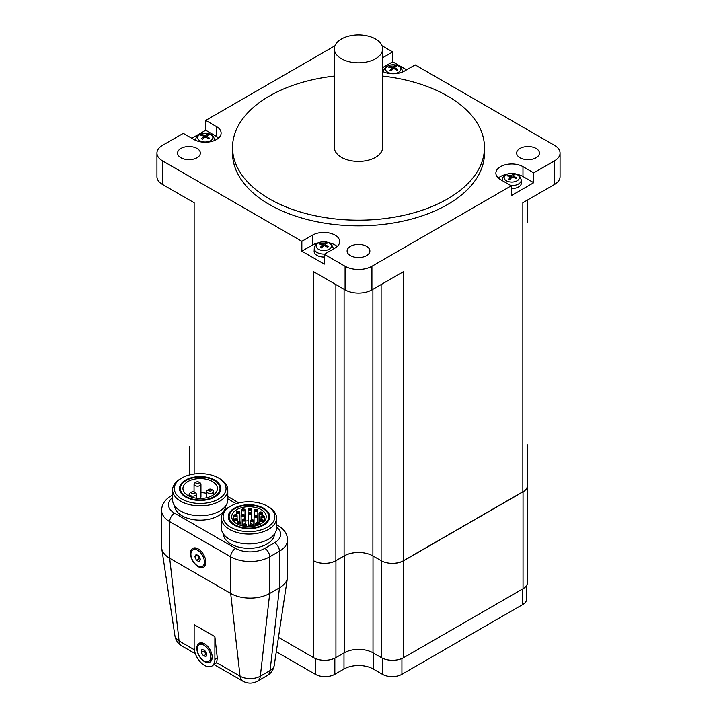 <?xml version="1.0" encoding="UTF-8"?>
<svg xmlns="http://www.w3.org/2000/svg" width="717" height="717" viewBox="0 0 717 717"><rect width="100%" height="100%" fill="white"/><g stroke="black" fill="none" stroke-linecap="round" stroke-linejoin="round"><path stroke-width="1.08" d="M381.121 284.559L381.121 560.658A15.873 9.16 0 0 0 387.422 562.89A15.873 9.16 180 0 0 403.572 560.658L403.572 271.6L371.917 289.874L371.917 266.267A18.974 10.952 180 0 1 345.083 266.267L324.29 254.257L324.29 264.116L301.848 251.165L301.848 241.306L312.576 235.104A15.873 9.16 180 0 1 329.874 233.124A15.873 9.16 180 0 1 339.67 241.584A15.873 9.16 180 0 1 335.018 248.064L324.29 254.257M381.121 560.658L372.894 555.908L372.894 289.31M344.106 289.31L344.106 555.908A20.354 11.75 0 0 1 358.563 552.466A20.354 11.75 180 0 1 372.894 555.908M527.506 446.234L527.506 485.31A15.873 9.16 180 0 1 522.854 491.79L403.572 560.658M344.106 555.908L335.879 560.658A15.873 9.16 180 0 1 313.428 560.658L313.49 657.597A15.873 9.16 0 0 0 335.932 657.597L344.232 652.811A20.354 11.75 180 0 1 373.01 652.811L381.31 657.597A15.873 9.16 0 0 0 403.752 657.597L523.043 588.729A15.873 9.16 0 0 0 527.685 582.249L527.685 485.346A15.873 9.16 180 0 1 523.043 491.826L403.752 560.694A15.873 9.16 180 0 1 387.422 562.89M349.905 35.85A24.145 13.946 180 0 1 382.645 48.881A24.145 13.946 180 0 1 358.5 62.818A24.145 13.946 180 0 1 334.355 48.881A24.145 13.946 180 0 1 349.905 35.85M382.645 48.881L382.645 147.469A24.145 13.946 180 0 1 358.5 161.415A24.145 13.946 180 0 1 334.355 147.469L334.355 48.881M320.069 243.323A5.073 2.931 0 0 0 319.289 243.968A17.244 10.289 48.8 0 1 322.005 244.658L322.175 245.214A17.244 8.416 105.9 0 0 320.365 247.464A5.073 2.931 0 0 0 321.476 247.912A17.244 7.627 -62.1 0 1 323.618 245.797L324.595 245.698A17.244 10.952 44 0 1 327.535 247.293A5.073 2.931 0 0 0 328.305 246.648L328.305 246.648A17.244 12.028 -122.6 0 0 325.599 244.864L325.419 244.3A17.244 6.686 -65.6 0 1 327.23 243.153A5.073 2.931 0 0 0 326.118 242.704A17.244 9.357 109.3 0 0 323.985 243.726L323.008 243.825A17.244 12.682 -127.6 0 0 320.069 243.323L320.598 244.228M325.679 244.112L326.118 242.704M330.035 248.647A7.609 4.392 180 0 1 316.905 247.992A7.609 4.392 180 0 1 324.451 241.754A7.609 4.392 180 0 1 330.035 248.647M322.005 244.658L322.327 247.007M325.518 246.137L325.419 244.3M324.29 257.018A9.662 5.575 180 0 1 314.145 251.308L314.27 248.423A9.536 5.503 0 0 0 324.667 254.042M201.764 134.653A5.073 2.931 0 0 0 200.912 135.262A17.244 9.653 52.7 0 1 203.467 136.06L203.565 136.633A17.244 9.249 108.8 0 0 201.549 138.793A5.073 2.931 0 0 0 202.606 139.286A17.244 8.407 -58.9 0 1 204.928 137.27L205.913 137.216A17.244 10.379 48.2 0 1 208.719 138.919A5.073 2.931 0 0 0 209.57 138.309L209.57 138.309A17.244 11.391 -118.7 0 0 207.025 136.427L206.917 135.854A17.244 7.511 -62.5 0 1 208.934 134.778A5.073 2.931 0 0 0 207.885 134.285A17.244 10.137 112.5 0 0 205.555 135.217L204.569 135.28A17.244 12.108 -123.2 0 0 201.764 134.653L202.284 135.63M207.419 135.54L207.885 134.285M211.156 140.38A7.609 4.392 180 0 1 198.134 139.179A7.609 4.392 180 0 1 206.442 133.272A7.609 4.392 180 0 1 211.156 140.38M203.467 136.06L203.7 138.273M206.935 137.772L206.917 135.854M516.123 178.022L516.545 177.834A17.244 13.076 -131.2 0 0 513.56 176.274L513.255 175.737A17.244 5.01 -71 0 1 514.654 174.455A5.073 2.931 0 0 0 513.444 174.097A17.244 7.762 103.7 0 0 511.696 175.271L510.755 175.45A17.244 13.596 -137.2 0 0 507.591 175.19L508.165 176.006M512.852 177.216L513.444 174.097M507.591 175.19A5.073 2.931 0 0 0 506.973 175.88A17.244 11.347 40.6 0 1 509.948 176.346L510.253 176.893A17.244 6.749 100.6 0 0 508.864 179.259L508.864 179.259A5.073 2.931 0 0 0 510.074 179.617A17.244 6.032 -67.8 0 1 511.821 177.359L512.763 177.18A17.244 11.866 35.1 0 1 515.926 178.533A5.073 2.931 0 0 0 516.545 177.834M518.534 179.68A7.609 4.392 180 0 1 505.368 180.066A7.609 4.392 180 0 1 511.373 173.29A7.609 4.392 180 0 1 518.534 179.68M509.948 176.346L510.459 179.071M513.506 177.449L513.255 175.737M510.889 185.595A9.536 5.503 0 0 0 520.246 182.62A9.536 5.503 0 0 0 521.295 179.976L521.411 182.862A9.662 5.575 180 0 1 520.354 185.542A9.662 5.575 180 0 1 511.266 188.562M389.304 66.466A5.073 2.931 0 0 0 388.578 67.138A17.244 10.71 45.9 0 1 391.392 67.739L391.616 68.303A17.244 7.815 103.9 0 0 389.958 70.598A5.073 2.931 0 0 0 391.115 71.01A17.244 7.053 -64.3 0 1 393.104 68.841L394.072 68.707A17.244 11.311 40.8 0 1 397.101 70.212A5.073 2.931 0 0 0 397.818 69.549L397.818 69.549A17.244 12.44 -125.7 0 0 395.004 67.846L394.78 67.29A17.244 6.077 -67.6 0 1 396.438 66.089A5.073 2.931 0 0 0 395.291 65.677A17.244 8.783 107.1 0 0 393.292 66.753L392.324 66.878A17.244 13.049 -131 0 0 389.304 66.466L389.851 67.335M394.861 67.219L395.291 65.677M399.656 71.494A7.609 4.392 180 0 1 386.481 71.225A7.609 4.392 180 0 1 393.472 64.772A7.609 4.392 180 0 1 399.656 71.494M391.392 67.739L391.796 70.212M394.933 69.083L394.78 67.29M382.044 45.789L392.71 51.947L392.71 61.805L406.62 69.827M382.645 71.467A15.873 9.16 180 0 0 404.424 71.1L415.152 64.897L554.51 145.354A18.974 10.952 180 0 1 560.067 153.106A18.974 10.952 180 0 1 554.51 160.85L533.717 172.86L533.717 182.718L511.266 195.669L511.266 185.811L371.917 266.267M522.854 491.79L522.854 202.732L554.51 184.457A18.974 10.952 0 0 0 560.067 176.705L560.067 153.106M301.848 241.306L162.49 160.85A18.974 10.952 180 0 1 156.933 153.106A18.974 10.952 180 0 1 162.49 145.354L183.283 133.353L194.02 139.546A15.873 9.16 180 0 0 211.318 141.536A15.873 9.16 180 0 0 221.114 133.066A15.873 9.16 180 0 0 216.462 126.586L216.462 136.445L205.734 130.252L205.734 120.393L334.956 45.789M191.824 138.282L205.734 130.252M156.933 153.106L156.933 176.705A18.974 10.952 0 0 0 162.49 184.457L194.146 202.732L194.146 473.991M313.428 560.658L313.428 271.6L345.083 289.874A18.974 10.952 0 0 0 371.917 289.874M392.71 61.805L382.645 67.613M382.645 57.754L392.71 51.947M533.717 182.718L522.98 176.516A15.873 9.16 0 0 0 517.074 174.365M511.266 185.811L500.538 179.617A15.873 9.16 180 0 1 495.886 173.138A15.873 9.16 180 0 1 505.682 164.668A15.873 9.16 180 0 1 522.98 166.658L533.717 172.86M506.435 174.365A15.873 9.16 0 0 0 498.378 178.067M337.178 246.514A15.873 9.16 0 0 0 329.121 242.812M318.482 242.812A15.873 9.16 0 0 0 312.576 244.963L301.848 251.165M205.734 120.393L216.462 126.586M180.908 157.749A11.382 6.57 180 0 1 177.574 153.106A11.382 6.57 180 0 1 188.956 146.528A11.382 6.57 180 0 1 200.348 153.106A11.382 6.57 180 0 1 197.005 157.749A11.382 6.57 180 0 1 180.908 157.749M350.452 255.637A11.382 6.57 180 0 1 347.118 250.986A11.382 6.57 180 0 1 354.144 244.909A11.382 6.57 180 0 1 366.548 246.334A11.382 6.57 180 0 1 369.882 250.986A11.382 6.57 180 0 1 362.856 257.062A11.382 6.57 180 0 1 350.452 255.637M519.995 157.749A11.382 6.57 180 0 1 516.652 153.106A11.382 6.57 180 0 1 519.995 148.455A11.382 6.57 180 0 1 532.399 147.03A11.382 6.57 180 0 1 539.426 153.106A11.382 6.57 180 0 1 532.399 159.174A11.382 6.57 180 0 1 519.995 157.749M382.645 76.092A125.968 72.722 180 0 1 484.468 147.469L484.468 153.106A125.968 72.722 180 0 1 406.7 220.289A125.968 72.722 180 0 1 269.431 204.524A125.968 72.722 180 0 1 232.532 153.106L232.532 147.469A125.968 72.722 180 0 1 334.355 76.092M218.622 137.996A15.873 9.16 0 0 0 216.462 136.445M484.468 147.469A125.968 72.722 180 0 1 406.7 214.661A125.968 72.722 180 0 1 269.431 198.896A125.968 72.722 180 0 1 232.532 147.469M527.506 483.957A15.873 9.16 180 0 1 527.685 485.346L527.685 446.198A15.873 9.16 180 0 1 527.506 447.578M527.506 444.809A15.873 9.16 180 0 1 527.685 446.198M201.343 652.56L201.853 649.656L204.506 650.086L206.648 653.438L206.146 656.342L203.494 655.903L201.343 652.56L204.031 651.009L206.487 654.361M206.173 654.361L203.494 655.903M204.354 650.068L204.031 651.009M199.622 656.422A9.554 5.521 60 0 1 199.218 644.726A9.554 5.521 60 0 1 208.772 650.238A9.554 5.521 60 0 1 208.772 661.271A9.554 5.521 60 0 1 199.622 656.422M199.218 644.726L200.661 643.893A9.554 5.521 60 0 1 204.99 644.126M212.178 656.575A9.554 5.521 60 0 1 210.215 660.447L208.772 661.271M197.525 555.083L199.075 558.695L196.386 560.246L194.845 556.634L196.108 554.456L198.923 555.899L200.464 559.511L199.201 561.68L196.386 560.246M197.435 555.137L194.845 556.634M199.075 558.695L200.294 559.099M203.305 557.055A9.554 5.521 60 0 1 202.436 566.349A9.554 5.521 60 0 1 192.873 560.828A9.554 5.521 60 0 1 192.882 549.796A9.554 5.521 60 0 1 203.305 557.055M205.833 561.653A9.554 5.521 60 0 1 203.87 565.516L202.436 566.349M192.882 549.796L194.316 548.962A9.554 5.521 60 0 1 198.645 549.195M199.541 656.593A10.872 6.274 60 0 1 196.825 648.267A10.872 6.274 60 0 1 204.506 643.83A10.872 6.274 60 0 1 212.196 657.139A10.872 6.274 60 0 1 207.742 662.616A10.872 6.274 60 0 1 199.541 656.593M194.146 647.424L194.146 624.677L214.876 636.651L214.876 659.389A14.663 8.47 60 0 1 211.838 666.102A14.663 8.47 60 0 1 200.545 662.176A14.663 8.47 60 0 1 194.146 647.424M214.876 636.651L217.296 658L216.642 662.651L211.838 666.102M172.582 495.608A6.901 3.979 -120 0 0 171.112 495.922C164.973 499.57 161.8 504.374 161.603 510.343L161.603 546.963A27.596 15.935 0 0 0 161.71 548.353A27.596 15.935 0 0 0 169.687 558.229L230.677 593.443A27.596 15.935 0 0 0 269.709 593.443L279.46 587.806A27.596 15.935 0 0 0 287.445 577.929A27.596 15.935 0 0 0 287.544 576.54L287.544 539.919C287.383 534.004 284.21 529.191 278.035 525.498A6.901 3.979 -60 0 0 276.565 525.185M204.596 556.616A10.872 6.274 60 0 1 205.851 562.209A10.872 6.274 60 0 1 198.17 566.645A10.872 6.274 60 0 1 190.48 553.336A10.872 6.274 60 0 1 198.17 548.899A10.872 6.274 60 0 1 204.596 556.616M242.391 509.142A1.721 0.995 0 0 0 242.086 509.276A1.721 0.995 0 0 0 241.584 509.984A1.721 0.995 0 0 0 243.305 510.979A1.721 0.995 0 0 0 245.035 509.984A1.721 0.995 0 0 0 244.524 509.276A1.721 0.995 0 0 0 244.219 509.142M242.57 508.998L242.086 509.276L242.57 508.998A1.031 0.6 180 0 1 244.04 509.841A1.031 0.6 180 0 1 242.57 508.998M248.889 508.452A1.721 0.995 0 0 0 248.584 508.595A1.721 0.995 0 0 0 248.073 509.294A1.721 0.995 0 0 0 249.803 510.289A1.721 0.995 0 0 0 251.524 509.294A1.721 0.995 0 0 0 251.022 508.595A1.721 0.995 0 0 0 250.717 508.452M249.068 508.308L248.584 508.595L249.068 508.308A1.031 0.6 180 0 1 250.538 509.151A1.031 0.6 180 0 1 249.068 508.308M248.324 523.329A1.721 0.995 180 0 1 248.073 522.818L248.073 509.294M255.198 509.581A1.721 0.995 0 0 0 254.885 509.724A1.721 0.995 0 0 0 254.383 510.432A1.721 0.995 0 0 0 256.112 511.427A1.721 0.995 0 0 0 257.833 510.432A1.721 0.995 0 0 0 257.331 509.724A1.721 0.995 0 0 0 257.018 509.581M255.377 509.446L254.885 509.724L255.377 509.446A1.031 0.6 180 0 1 256.838 510.289A1.031 0.6 180 0 1 255.377 509.446M259.868 512.279A1.721 0.995 0 0 0 259.563 512.422A1.721 0.995 0 0 0 259.052 513.13A1.721 0.995 0 0 0 260.782 514.125A1.721 0.995 0 0 0 262.503 513.13A1.721 0.995 0 0 0 262.001 512.422A1.721 0.995 0 0 0 261.687 512.279M260.047 512.144L259.563 512.422L260.047 512.144A1.031 0.6 180 0 1 261.508 512.987A1.031 0.6 180 0 1 260.047 512.144M249.14 512.467A1.721 0.995 0 0 0 248.826 512.61A1.721 0.995 0 0 0 248.324 513.309A1.721 0.995 0 0 0 250.045 514.313A1.721 0.995 0 0 0 251.775 513.309A1.721 0.995 0 0 0 251.273 512.61A1.721 0.995 0 0 0 250.959 512.467M249.319 512.323L248.826 512.61L249.319 512.323A1.031 0.6 180 0 1 250.78 513.175A1.031 0.6 180 0 1 249.319 512.323M254.876 515.783A1.721 0.995 0 0 0 254.562 515.917A1.721 0.995 0 0 0 254.06 516.625A1.721 0.995 0 0 0 255.781 517.62A1.721 0.995 0 0 0 257.511 516.625A1.721 0.995 0 0 0 257 515.917A1.721 0.995 0 0 0 256.695 515.783M255.055 515.64L254.562 515.917L255.055 515.64A1.031 0.6 180 0 1 256.516 516.482A1.031 0.6 180 0 1 255.055 515.64M261.83 515.917A1.721 0.995 0 0 0 261.526 516.061A1.721 0.995 0 0 0 261.015 516.769A1.721 0.995 0 0 0 262.745 517.764A1.721 0.995 0 0 0 264.465 516.769A1.721 0.995 0 0 0 263.964 516.061A1.721 0.995 0 0 0 263.659 515.917M262.01 515.783L261.526 516.061L262.01 515.783A1.031 0.6 180 0 1 263.48 516.625A1.031 0.6 180 0 1 262.01 515.783M260.638 519.673A1.721 0.995 0 0 0 260.334 519.816A1.721 0.995 0 0 0 259.832 520.515A1.721 0.995 0 0 0 261.553 521.51A1.721 0.995 0 0 0 263.282 520.515A1.721 0.995 0 0 0 262.772 519.816A1.721 0.995 0 0 0 262.467 519.673M260.818 519.529L260.334 519.816L260.818 519.529A1.031 0.6 180 0 1 262.288 520.381A1.031 0.6 180 0 1 260.818 519.529M251.192 519.95A1.721 0.995 0 0 0 250.878 520.094A1.721 0.995 0 0 0 250.376 520.793A1.721 0.995 0 0 0 252.097 521.797A1.721 0.995 0 0 0 253.827 520.793A1.721 0.995 0 0 0 253.325 520.094A1.721 0.995 0 0 0 253.011 519.95M251.371 519.807L250.878 520.094L251.371 519.807A1.031 0.6 180 0 1 252.832 520.659A1.031 0.6 180 0 1 251.371 519.807M256.569 522.675A1.721 0.995 0 0 0 256.256 522.818A1.721 0.995 0 0 0 255.754 523.518A1.721 0.995 0 0 0 257.484 524.512A1.721 0.995 0 0 0 259.204 523.518A1.721 0.995 0 0 0 258.703 522.818A1.721 0.995 0 0 0 258.389 522.675M256.749 522.532L256.256 522.818L256.749 522.532A1.031 0.6 180 0 1 258.21 523.374A1.031 0.6 180 0 1 256.749 522.532M250.547 524.244A1.721 0.995 0 0 0 250.233 524.378A1.721 0.995 0 0 0 249.731 525.086A1.721 0.995 0 0 0 251.461 526.081A1.721 0.995 0 0 0 253.182 525.086A1.721 0.995 0 0 0 252.68 524.378A1.721 0.995 0 0 0 252.366 524.244M250.726 524.1L250.233 524.378L250.726 524.1A1.031 0.6 180 0 1 252.187 524.943A1.031 0.6 180 0 1 250.726 524.1M243.18 519.216A1.721 0.995 0 0 0 242.875 519.359A1.721 0.995 0 0 0 242.364 520.067A1.721 0.995 0 0 0 244.094 521.062A1.721 0.995 0 0 0 245.814 520.067A1.721 0.995 0 0 0 245.313 519.359A1.721 0.995 0 0 0 244.999 519.216M243.359 519.081L242.875 519.359L243.359 519.081A1.031 0.6 180 0 1 244.82 519.924A1.031 0.6 180 0 1 243.359 519.081M241.907 514.591A1.721 0.995 0 0 0 241.602 514.734A1.721 0.995 0 0 0 241.1 515.442A1.721 0.995 0 0 0 242.821 516.437A1.721 0.995 0 0 0 244.551 515.442A1.721 0.995 0 0 0 244.04 514.734A1.721 0.995 0 0 0 243.735 514.591M242.086 514.456L241.602 514.734L242.086 514.456A1.031 0.6 180 0 1 243.556 515.299A1.031 0.6 180 0 1 242.086 514.456M237.193 511.49A1.721 0.995 0 0 0 236.888 511.633A1.721 0.995 0 0 0 236.377 512.332A1.721 0.995 0 0 0 238.107 513.327A1.721 0.995 0 0 0 239.828 512.332A1.721 0.995 0 0 0 239.326 511.633A1.721 0.995 0 0 0 239.021 511.49M237.372 511.346L236.888 511.633L237.372 511.346A1.031 0.6 180 0 1 238.842 512.189A1.031 0.6 180 0 1 237.372 511.346M234.486 514.967A1.721 0.995 0 0 0 234.172 515.111A1.721 0.995 0 0 0 233.67 515.81A1.721 0.995 0 0 0 235.4 516.805A1.721 0.995 0 0 0 237.121 515.81A1.721 0.995 0 0 0 236.619 515.111A1.721 0.995 0 0 0 236.305 514.967M234.665 514.824L234.172 515.111L234.665 514.824A1.031 0.6 180 0 1 236.126 515.666A1.031 0.6 180 0 1 234.665 514.824M234.88 518.776A1.721 0.995 0 0 0 234.576 518.911A1.721 0.995 0 0 0 234.074 519.619A1.721 0.995 0 0 0 235.794 520.614A1.721 0.995 0 0 0 237.515 519.619A1.721 0.995 0 0 0 237.013 518.911A1.721 0.995 0 0 0 236.709 518.776M235.059 518.633L234.576 518.911L235.059 518.633A1.031 0.6 180 0 1 236.529 519.475A1.031 0.6 180 0 1 235.059 518.633M238.295 522.039A1.721 0.995 0 0 0 237.99 522.173A1.721 0.995 0 0 0 237.488 522.881A1.721 0.995 0 0 0 239.209 523.876A1.721 0.995 0 0 0 240.939 522.881A1.721 0.995 0 0 0 240.428 522.173A1.721 0.995 0 0 0 240.123 522.039M238.483 521.895L237.99 522.173L238.483 521.895A1.031 0.6 180 0 1 239.944 522.738A1.031 0.6 180 0 1 238.483 521.895M243.95 524.01A1.721 0.995 0 0 0 243.646 524.154A1.721 0.995 0 0 0 243.135 524.853A1.721 0.995 0 0 0 244.864 525.848A1.721 0.995 0 0 0 246.585 524.853A1.721 0.995 0 0 0 246.083 524.154A1.721 0.995 0 0 0 245.779 524.01L245.814 520.067M244.13 523.867L243.646 524.154L244.13 523.867A1.031 0.6 180 0 1 245.599 524.71A1.031 0.6 180 0 1 244.13 523.867M207.742 490.061L207.742 490.061A3.451 1.99 0 0 0 206.729 491.468A3.451 1.99 0 0 0 210.18 493.466A3.451 1.99 0 0 0 213.63 491.468A3.451 1.99 0 0 0 212.617 490.061L211.398 489.361A1.721 0.995 180 0 1 211.398 490.769A1.721 0.995 180 0 1 208.961 490.769A1.721 0.995 180 0 1 208.961 489.361L207.742 490.061L208.961 489.361A1.721 0.995 180 0 1 211.398 489.361M195.06 482.747L195.06 482.747A3.451 1.99 0 0 0 194.056 484.154A3.451 1.99 0 0 0 197.498 486.144A3.451 1.99 0 0 0 200.948 484.154A3.451 1.99 0 0 0 199.944 482.747L198.726 482.039A1.721 0.995 180 0 1 198.726 483.446A1.721 0.995 180 0 1 196.279 483.446A1.721 0.995 180 0 1 196.279 482.039L195.06 482.747L196.279 482.039A1.721 0.995 180 0 1 198.726 482.039M200.948 484.154L200.948 496.827A3.451 1.99 180 0 1 199.46 498.467M190.426 492.74L190.426 492.74A3.451 1.99 0 0 0 189.413 494.147A3.451 1.99 0 0 0 192.864 496.146A3.451 1.99 0 0 0 196.315 494.147A3.451 1.99 0 0 0 195.302 492.74L194.083 492.041A1.721 0.995 180 0 1 194.083 493.448A1.721 0.995 180 0 1 191.645 493.448A1.721 0.995 180 0 1 191.645 492.041L190.426 492.74L191.645 492.041A1.721 0.995 180 0 1 194.083 492.041M206.729 493.386A17.253 9.957 0 0 0 200.948 492.651M189.413 494.82A17.253 9.957 0 0 0 187.979 495.555M187.979 481.474A17.253 9.957 180 0 1 206.783 479.314A17.253 9.957 180 0 1 217.43 488.519A17.253 9.957 180 0 1 200.177 498.476A17.253 9.957 180 0 1 182.934 488.519A17.253 9.957 180 0 1 187.979 481.474M186.151 480.417A19.834 11.454 0 0 0 180.343 488.519A19.834 11.454 0 0 0 200.177 499.973A19.834 11.454 0 0 0 220.02 488.519A19.834 11.454 0 0 0 207.769 477.934A19.834 11.454 0 0 0 186.151 480.417M236.771 509.644A17.253 9.957 180 0 1 255.575 507.484A17.253 9.957 180 0 1 266.222 516.688A17.253 9.957 180 0 1 248.969 526.645A17.253 9.957 180 0 1 231.716 516.688A17.253 9.957 180 0 1 236.771 509.644M259.052 522.693A17.253 9.957 0 0 0 257.833 522.227M248.073 520.82A17.253 9.957 0 0 0 245.814 520.981M241.1 521.904A17.253 9.957 0 0 0 240.365 522.137M234.943 508.586A19.834 11.454 180 0 1 256.561 506.103A19.834 11.454 180 0 1 268.803 516.688A19.834 11.454 180 0 1 248.969 528.133A19.834 11.454 180 0 1 229.135 516.688A19.834 11.454 180 0 1 234.943 508.586M274.486 534.022A25.525 14.743 180 0 1 248.969 548.326A25.525 14.743 180 0 1 223.453 534.022M225.703 505.852A25.525 14.743 180 0 1 200.177 520.157A25.525 14.743 180 0 1 174.661 505.852M180.666 478.66L181.885 477.952A25.875 14.94 180 0 1 218.479 477.952A25.875 14.94 180 0 1 218.479 499.077A25.875 14.94 180 0 1 181.885 499.077A25.875 14.94 180 0 1 181.885 477.952L180.666 478.66A27.596 15.935 0 0 0 172.582 489.926A27.596 15.935 0 0 0 200.177 505.861A27.596 15.935 0 0 0 227.782 489.926A27.596 15.935 0 0 0 219.698 478.66L218.479 477.952M227.782 489.926L227.782 499.785A27.596 15.935 180 0 1 200.177 515.72A27.596 15.935 180 0 1 172.582 499.785L172.582 489.926M185.542 480.067A20.703 11.947 180 0 1 208.1 477.477A20.703 11.947 180 0 1 220.881 488.519A20.703 11.947 180 0 1 200.177 500.466A20.703 11.947 180 0 1 179.483 488.519A20.703 11.947 180 0 1 185.542 480.067M229.449 506.829L230.677 506.121A25.875 14.94 180 0 1 267.262 506.121A25.875 14.94 180 0 1 267.262 527.246A25.875 14.94 180 0 1 230.677 527.246A25.875 14.94 180 0 1 230.677 506.121L229.458 506.829A27.596 15.935 0 0 0 229.449 506.829A27.596 15.935 0 0 0 221.374 518.095A27.596 15.935 0 0 0 248.969 534.031A27.596 15.935 0 0 0 276.565 518.095A27.596 15.935 0 0 0 268.481 506.829L267.262 506.121M276.565 518.095L276.565 527.954A27.596 15.935 180 0 1 248.969 543.889A27.596 15.935 180 0 1 221.374 527.954L221.374 518.095M234.334 508.236A20.703 11.947 180 0 1 256.892 505.646A20.703 11.947 180 0 1 269.673 516.688A20.703 11.947 180 0 1 248.969 528.635A20.703 11.947 180 0 1 228.266 516.688A20.703 11.947 180 0 1 234.334 508.236M278.465 637.377L313.49 657.597M335.932 657.597L335.932 560.694A15.873 9.16 180 0 1 313.49 560.694M335.932 560.694L344.232 555.908L344.232 652.811M358.563 552.466A20.354 11.75 0 0 0 344.232 555.908M526.717 585.404L526.717 598.937A13.802 7.968 180 0 1 522.675 604.574L401.923 674.285A13.802 7.968 180 0 1 382.403 674.285L373.261 669.006A20.703 11.947 0 0 0 343.99 669.006L334.839 674.285A13.802 7.968 180 0 1 315.319 674.285L276.296 651.753M335.879 560.658L335.879 284.559M327.284 247.248L328.027 246.639A4.723 2.725 180 0 1 327.391 247.195M325.912 242.991A4.723 2.725 180 0 1 326.844 243.35M319.737 244.04A4.723 2.725 180 0 1 320.356 243.565M321.557 247.822A4.723 2.725 180 0 1 320.571 247.419M333.297 249.059A9.536 5.503 0 0 0 333.333 248.423C330.34 240.553 329.184 243.78 326.325 241.925L321.135 241.952C316.609 243.251 314.315 245.402 314.27 248.423M323.008 243.825L322.865 246.487M323.985 243.726L324.138 245.617M208.486 138.874L209.319 138.282A4.723 2.725 180 0 1 208.593 138.829M207.652 134.572A4.723 2.725 180 0 1 208.522 134.957M201.36 135.361A4.723 2.725 180 0 1 202.042 134.913M202.687 139.206A4.723 2.725 180 0 1 201.773 138.757M214.759 140.398A9.536 5.503 0 0 0 214.777 139.905C211.784 132.036 210.628 135.262 207.76 133.407L202.579 133.434C198.053 134.733 195.759 136.884 195.705 139.905A9.536 5.503 0 0 0 195.723 140.398M204.569 135.28L204.426 137.664M205.555 135.217L205.707 137.135M516.222 177.861A4.723 2.725 180 0 1 516.177 177.941A4.723 2.725 180 0 1 515.747 178.443M513.282 174.401A4.723 2.725 180 0 1 514.331 174.697M507.412 175.916A4.723 2.725 180 0 1 507.914 175.405M510.128 179.537A4.723 2.725 180 0 1 509.025 179.205M521.295 179.976C518.301 172.107 517.145 175.324 514.277 173.478L509.097 173.505C504.562 174.796 502.276 176.956 502.223 179.976A9.536 5.503 0 0 0 502.258 180.612M510.755 175.45L510.612 178.874M511.696 175.271L511.875 177.296M396.842 70.185L397.523 69.549A4.723 2.725 180 0 1 396.949 70.123M395.103 65.973A4.723 2.725 180 0 1 396.08 66.305M389.026 67.192A4.723 2.725 180 0 1 389.6 66.699M391.177 70.929A4.723 2.725 180 0 1 390.147 70.544M402.721 71.951A9.536 5.503 0 0 0 402.73 71.458C399.745 63.589 398.589 66.815 395.721 64.96L390.541 64.987C386.006 66.287 383.72 68.438 383.667 71.458A9.536 5.503 0 0 0 383.685 71.951M392.324 66.878L392.181 69.782M393.292 66.753L393.454 68.662M554.51 160.85L554.51 184.457M522.98 166.658L522.98 176.516M312.576 235.104L312.576 244.963M162.49 184.457L162.49 160.85M345.083 266.267L345.083 289.874M214.876 659.389L217.296 658M235.552 548.371L174.563 513.166A6.901 3.979 120 0 0 169.687 521.617L230.677 556.822A27.596 15.935 0 0 0 269.709 556.822A6.901 3.979 -120 0 0 264.824 548.371A20.703 11.947 180 0 1 235.552 548.371A6.901 3.979 120 0 0 230.677 556.822L230.677 593.443L240.043 676.167L216.642 662.651M161.603 510.343A27.596 15.935 0 0 0 169.687 521.617L169.687 558.229L179.062 640.953A14.349 8.281 180 0 1 174.912 635.818L161.71 548.353M194.325 649.772L179.062 640.953A13.802 7.968 120 0 0 181.84 645.936C178.013 643.642 175.701 640.272 174.912 635.818M174.563 513.166A20.703 11.947 180 0 1 172.582 497.589M227.782 498.817L236.216 503.684M276.565 527.165A20.703 11.947 180 0 1 274.584 542.742A6.901 3.979 60 0 1 279.46 551.194A27.596 15.935 0 0 0 287.544 539.919M269.709 556.822L279.46 551.194L279.46 587.806L270.094 670.529L260.334 676.167A14.349 8.281 180 0 1 240.043 676.167A13.802 7.968 -60 0 0 242.83 681.15C247.732 683.758 252.644 683.758 257.546 681.15A13.802 7.968 -120 0 0 260.334 676.167L269.709 593.443L269.709 556.822M274.584 542.742L264.824 548.371M274.235 665.394A14.349 8.281 180 0 1 270.094 670.529A13.802 7.968 -120 0 1 267.307 675.513C271.134 673.218 273.446 669.848 274.235 665.394L287.445 577.929M373.01 652.811L373.01 555.98M381.31 560.766L381.31 657.597M403.752 560.694L403.752 657.597M523.043 491.826L523.043 588.729M315.319 658.502L315.319 674.285M334.839 658.17L334.839 674.285M343.99 652.945L343.99 669.006M373.261 652.945L373.261 669.006M382.403 658.17L382.403 674.285M401.923 658.502L401.923 674.285M522.675 588.935L522.675 604.574M189.494 474.914L189.494 446.234M321.628 247.822L320.535 247.383M333.333 248.423L333.36 249.023M325.312 244.506L325.151 245.958M322.292 244.963L322.489 246.845M202.777 139.206L201.737 138.722M195.705 139.905L195.687 140.38M214.777 139.905L214.795 140.38M206.774 136.078L206.613 137.592M203.709 136.355L203.897 138.103M516.177 177.941L515.64 178.524M510.19 179.519L508.989 179.169M502.223 179.976L502.196 180.576M513.193 175.88L513.04 177.278M510.325 176.687L510.567 178.927M391.249 70.911L390.12 70.508M383.667 71.458L383.649 71.933M402.73 71.458L402.757 71.933M394.691 67.479L394.538 68.904M391.715 68.061L391.93 70.06M527.506 222.216L527.506 200.043M244.04 508.998L244.524 509.276M245.035 519.198L245.035 509.984M241.584 514.743L241.584 509.984M250.538 508.308L251.022 508.595M251.524 512.798L251.524 509.294M256.838 509.446L257.331 509.724M257.833 522.397L257.833 510.432M254.383 516.043L254.383 510.432M261.508 512.144L262.001 512.422M262.503 515.622L262.503 513.13M259.052 523.114L259.052 513.13M250.78 512.323L251.273 512.61M251.775 519.664L251.775 513.309M248.324 526.637L248.324 513.309M256.516 515.64L257 515.917M257.511 522.361L257.511 516.625M254.06 526.197L254.06 516.625M263.48 515.783L263.964 516.061M264.465 521.053L264.465 516.769M261.015 519.44L261.015 516.769M262.288 519.529L262.772 519.816M263.282 522.245L263.282 520.515M259.832 524.423L259.832 520.515M252.832 519.807L253.325 520.094M253.827 526.242L253.827 520.793M250.376 524.297L250.376 520.793M258.21 522.532L258.703 522.818M259.204 524.701L259.204 523.518M255.754 525.839L255.754 523.518M252.187 524.1L252.68 524.378M253.182 526.341L253.182 525.086M249.731 526.637L249.731 525.086M244.82 519.081L245.313 519.359M242.364 525.884L242.364 520.067M243.556 514.456L244.04 514.734M244.551 518.965L244.551 515.442M241.1 525.543L241.1 515.442M238.842 511.346L239.326 511.633M239.828 521.842L239.828 512.332M236.377 514.976L236.377 512.332M236.126 514.824L236.619 515.111M237.121 518.983L237.121 515.81M233.67 521.286L233.67 515.81M236.529 518.633L237.013 518.911M237.515 522.684L237.515 519.619M234.074 521.698L234.074 519.619M239.944 521.895L240.428 522.173M240.939 525.498L240.939 522.881M237.488 524.118L237.488 522.881M245.599 523.867L246.083 524.154M246.585 526.547L246.585 524.853M243.135 526.054L243.135 524.853M213.63 494.757L213.63 491.468M206.729 497.732L206.729 491.468M194.056 492.023L194.056 484.154M196.315 498.225L196.315 494.147M189.413 496.298L189.413 494.147M220.02 491.934L220.02 488.519M180.343 491.934L180.343 488.519M268.803 520.094L268.803 516.688M229.135 520.094L229.135 516.688M171.112 495.922L172.582 495.08M227.782 496.487L238.922 502.922M276.565 524.656L278.035 525.498M257.546 681.15L267.307 675.513M181.84 645.936L195.356 653.743M214.302 664.686L242.83 681.15"/></g></svg>
